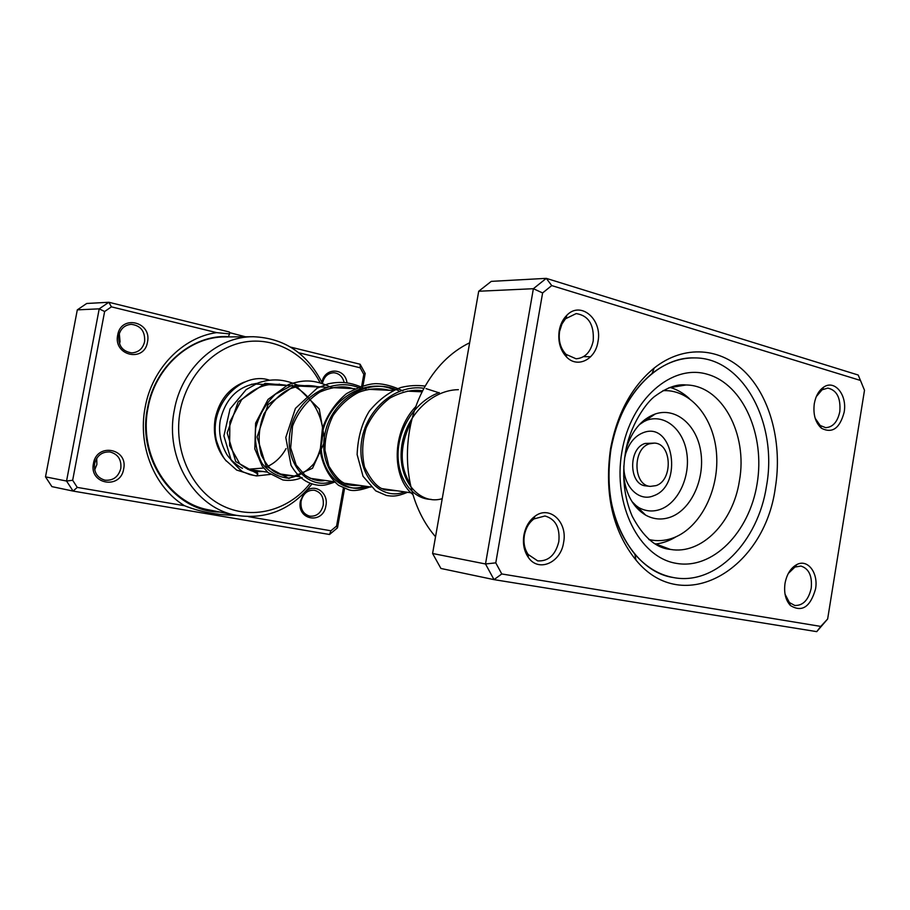 <?xml version="1.0" encoding="UTF-8"?>
<svg xmlns="http://www.w3.org/2000/svg" width="910" height="910" viewBox="0 0 910 910"><rect width="100%" height="100%" fill="white"/><g stroke="black" fill="none" stroke-linecap="round" stroke-linejoin="round"><path stroke-width="1.36" d="M245.507 336.791L229.411 332.594M111.429 306.852L108.836 302.268L229.388 332.002L229.57 333.913L216.614 332.628L111.429 306.852L104.627 311.516L72.663 480.275L77.27 487.396L184.548 505.733C199.995 511.909 217.319 515.117 236.509 515.367M184.548 505.733C154.598 487.601 137.478 446.025 145.145 407.373C152.015 368.55 182.66 337.314 216.614 332.628M305.51 491.65C314.553 482.766 328.806 492.742 325.916 505.698C323.175 524.888 296.364 520.304 300.402 501.069L304.065 493.14M323.221 505.221C323.971 497.122 320.98 492.117 314.257 490.217C307.523 489.921 303.132 493.584 301.085 501.205C300.334 509.179 303.246 514.173 309.787 516.175C316.669 516.618 321.15 512.967 323.221 505.221M321.924 382.302C324.642 367.117 344.947 367.549 346.96 382.587M347.165 387.364L347.04 388.331M344.31 388.195L344.458 387.057M344.139 382.314C342.49 376.467 339.043 373.282 333.788 372.759C327.884 373.077 324.096 376.592 322.424 383.292L322.413 383.349C307.557 353.615 284.557 338.076 253.401 336.734L225.327 336.927C189.837 336.438 155.064 367.412 148.023 407.964C138.377 454.556 168.475 503.093 208.902 509.873L236.429 515.344C195.149 508.44 164.403 458.344 174.31 410.171C181.556 368.243 217.16 336.222 253.401 336.734M93.446 463.497C96.778 442.374 128.367 448.437 123.658 468.991C120.609 489.853 88.839 484.427 93.446 463.497M120.814 468.479C121.61 459.596 117.993 454.09 109.939 451.951C102.034 451.587 96.915 455.512 94.594 463.725C93.775 472.392 97.245 477.887 104.991 480.184C113.147 480.798 118.414 476.897 120.814 468.479M117.686 335.096C120.996 314.132 152.141 321.765 147.477 342.08C144.44 362.806 113.124 355.787 117.686 335.096M144.633 341.625C145.213 331.331 140.754 325.564 131.233 324.324C124.681 324.95 120.529 328.692 118.778 335.574C118.163 345.663 122.475 351.442 131.711 352.887C138.513 352.454 142.825 348.701 144.633 341.625M96.722 458.322L96.881 464.487L94.697 469.89M119.301 333.56L120.052 341.671L119.483 343.798M226.271 461.04C216.307 449.165 212.61 434.98 215.192 418.486C219.196 400.411 228.888 388.274 244.267 382.086M255.392 384.077L251.49 384.248M320.036 382.61C305.362 353.717 274.627 336.643 244.073 342.126C213.554 347.552 186.732 375.91 180.203 411.161C173.014 449.256 190.986 489.443 221.096 505.027C251.171 520.782 288.515 510.897 310.105 483.358M313.006 479.468L313.495 478.762M315.406 479.035L314.78 479.979M311.937 483.995C291.78 509.418 266.607 519.872 236.429 515.344M248.487 516.675L330.921 530.769L336.575 526.06L343.411 487.999M361.714 386.022L363.807 374.374L360.212 367.811L298.719 352.75M290.643 347.108L360.121 364.239L365.194 373.498L363.022 385.624M344.56 488.477L337.496 527.834L329.522 534.488L73.084 491.082L51.893 486.623L45.5 476.863L77.304 309.866L86.712 303.474L108.836 302.268L99.213 308.843L77.304 309.866M77.27 487.396L73.084 491.082L66.555 481.037L45.5 476.863M72.663 480.275L66.555 481.037L99.213 308.843L104.627 311.516M247.588 469.276L263.65 468.024M266.641 466.887C274.9 463.201 281.372 457.104 286.058 448.596M329.522 534.488L330.921 530.769M336.575 526.06L337.496 527.834M363.807 374.374L365.194 373.498M360.212 367.811L360.121 364.239M219.776 512.034C174.583 512.023 136.614 459.743 147.5 408.124C154.768 366.013 191.737 334.425 228.433 336.609L229.57 333.913M597.972 341.694C595.458 359.427 577.634 368.516 566.714 357.175C560.241 350.304 557.75 341.432 559.229 330.58C560.378 324.313 562.903 319.205 566.816 315.292C580.751 300.448 602.67 319.501 597.972 341.694M559.593 331.354C558.308 340.738 560.469 348.416 566.065 354.388L576.087 358.79C584.982 358.062 590.681 352.125 593.206 340.977C594.264 324.733 588.599 315.599 576.212 313.575L565.463 318.818L561.971 323.96L559.593 331.354M844.139 412.253C839.816 428.382 832.275 433.729 821.491 428.28C815.383 422.74 812.983 414.539 814.291 403.699C815.701 396.009 818.841 390.481 823.721 387.114C834.766 379.288 847.415 395.167 844.139 412.253M815.133 418.19L820.149 425.471L825.666 427.666C832.889 427.234 837.598 421.876 839.816 411.582C840.851 397.977 836.859 390.151 827.816 388.104L822.083 389.787L816.304 396.601M815.542 588.986C810.309 607.095 801.938 612.601 790.403 605.503C785.569 600.134 783.772 592.751 785.023 583.344C786.775 574.233 790.699 567.976 796.785 564.587C807.705 558.603 818.556 572.97 815.542 588.986M785.046 594.207L789.391 602.522L794.771 605.48C803.018 605.741 808.501 599.986 811.219 588.224C812.357 575.985 808.922 568.591 800.914 566.054L794.919 567.066L788.276 573.505M563.597 542.474C560.833 562.88 538.367 572.663 528.278 557.318C524.058 551.096 522.602 543.702 523.91 535.148C525.479 526.924 529.154 520.645 534.909 516.288C549.492 504.891 567.84 522.044 563.597 542.474M524.376 535.273C523.25 542.678 524.513 549.083 528.164 554.474L537.719 560.89C548.446 561.447 555.475 555.02 558.82 541.632C560.116 527.595 555.498 519.041 544.976 515.981L533.908 518.939C528.926 522.715 525.741 528.164 524.376 535.273M469.651 342.763C450.416 352.159 434.9 367.89 423.082 389.946C416.678 402.265 412.196 415.574 409.637 429.838C405.78 452.327 406.941 474.053 413.106 495.04C418.065 511.295 425.539 525.207 435.526 536.752M775.354 487.498C764.775 569.455 683.239 617.833 635.988 560.094C612.703 530.962 604.217 493.834 610.542 448.71C617.162 413.515 631.722 386.625 654.233 368.004C684.297 344.196 721.448 347.461 746.268 373.259C771.111 399.149 782.327 444.66 775.354 487.498M610.928 449.472C604.979 491.855 612.965 526.765 634.861 554.224C646.089 567.089 658.954 574.87 673.468 577.554C715.533 585.915 758.212 541.734 766.504 486.042C778.073 423.366 743.06 357.311 694.33 357.914C679.577 357.823 665.472 363.045 652.015 373.566C630.835 391.118 617.139 416.416 610.928 449.472C619.312 396.623 657.395 356.447 694.33 357.914C743.06 357.311 778.073 423.366 766.504 486.042C758.212 541.734 715.533 585.915 673.468 577.554C631.244 571.73 599.61 510.135 610.928 449.472M827.645 618.993L816.748 631.642L494.016 579.636L485.508 563.972L533.374 288.709L478.705 291.245L491.298 281.361L546.284 278.358L858.187 375.022L860.462 380.448L551.733 285.581L542.61 292.94L495.779 562.858L501.774 573.96L820.774 626.41L827.645 618.993L864.5 390.276L860.462 380.448M478.705 291.245L432.591 553.496L440.918 568.466L494.016 579.636L501.774 573.96M432.591 553.496L485.508 563.972L495.779 562.858M542.61 292.94L533.374 288.709L546.284 278.358L551.733 285.581M816.748 631.642L820.774 626.41M645.531 420.818L644.712 419.715M676.187 536.695C669.476 540.859 662.469 543.304 655.166 544.032M670.044 387.387C677.074 389.48 683.501 393.2 689.314 398.546M649.353 443.807C632.245 448.789 633.167 485.667 650.343 486.384L656.076 485.622C673.195 480.207 671.842 443.409 654.461 443.102L649.353 443.807M654.461 443.102L645.031 443.466C627.945 448.437 628.867 485.189 646.032 485.906L650.343 486.384M648.819 539.493L652.299 540.187C659.841 541.302 667.292 540.358 674.651 537.366C700.427 526.833 718.593 490.945 716.682 455.876C714.987 420.784 693.261 391.584 666.507 390.629L662.946 390.652M623.657 475.964C625.978 494.528 633.303 507.587 645.645 515.128C653.96 519.644 662.537 520.202 671.364 516.789C691.566 508.838 705.022 478.785 700.814 451.929C696.901 424.981 675.925 406.918 655.245 413.982L654.961 414.084C641.561 419.248 632.006 430.658 626.285 448.311M299.72 386.124C283.499 378.401 271.203 378.56 258.087 382.928L246.189 389.594L230.048 408.931L223.905 435.924L231.231 460.346C238.238 468.081 242.253 471.96 243.266 471.971L249.829 474.576L256.54 475.941L257.883 473.962L256.711 471.63M253.685 475.384L236.645 470.049L225.6 460.21C222.916 457.218 219.845 450.655 216.398 440.508C208.174 404.62 241.81 371.178 269.041 380.027M653.858 543.27L670.397 549.413C701.496 554.998 733.153 522.374 739.398 480.912C748.043 434.15 721.983 385.169 686.015 384.975L668.611 387.899M621.86 452.042C630.562 399.285 672.012 363.409 707.559 374.328C743.265 384.475 765.321 435.298 757.097 483.824C749.374 532.464 712.576 570.104 676.005 563.301C639.332 557.273 612.623 504.675 621.86 452.042M633.303 503.594L638.752 507.575C645.975 511.511 653.426 512.023 661.104 509.088C678.701 502.274 690.462 476.203 686.766 452.907C683.33 429.509 665.005 413.936 647.056 420.113L640.958 422.991M623.873 465.863C623.259 486.475 639.025 502.058 653.482 495.813C683.649 485.792 673.457 420.647 643.279 432.659C635.169 435.833 629.345 442.692 625.83 453.237M625.716 453.601L624.601 458.265M291.996 385.214C308.888 393.495 320.263 410.296 322.811 429.463C322.857 442.26 319.876 453.646 313.859 463.656C306.397 472.028 297.695 476.863 287.731 478.137C277.789 476.976 269.258 472.119 262.148 463.554C256.631 453.214 254.481 441.418 255.687 428.144C259.111 415.005 265.686 403.699 275.4 394.223L292.485 385.066M364.409 486.088C340.863 495.62 315.508 468.286 322.185 434.252C328.123 400.173 364.955 376.535 394.394 389.935M431.147 499.362C413.265 499.374 397.556 479.627 398.057 453.783C398.398 427.973 415.654 400.957 439.28 392.551M257.883 473.962L235.736 461.586L227.17 432.955L238.204 401.799L265.117 383.337L296.455 386.306L319.239 408.988L324.915 441.043L312.505 468.297L288.834 478.455L266.164 466.307L257.098 437.016L268.04 404.62L295.409 384.998L327.623 387.421M332.139 481.447C308.649 490.706 283.476 463.543 290.347 430.35C296.489 397.113 333.276 374.954 361.884 389.014M367.037 486.463C343.241 496.143 317.704 468.07 324.972 433.638C331.479 399.16 369.312 376.149 398.66 390.731M404.575 491.866C382.564 500.978 358.233 477.784 361.122 445.126C363.443 412.537 393.757 383.622 423.969 388.286M426.016 388.615L438.12 392.506M442.226 498.669C421.137 505.266 399.262 482.846 401.208 451.44C402.732 420.101 429.042 390.037 458.378 389.673M422.126 391.823L407.316 391.129M393.211 390.481L368.618 389.332M354.9 388.695L332.673 387.66M319.364 387.034L299.253 386.102M290.54 385.692L256.427 384.111M410.979 492.788L381.711 488.579M371.007 487.043L344.537 483.233M333.981 481.709L309.98 478.262M299.595 476.772L277.8 473.632M267.574 472.165L248.328 469.389M566.065 354.388L566.714 357.175M820.149 425.471L821.491 428.28M789.391 602.522L790.403 605.503M528.164 554.474L528.278 557.318M634.861 554.224L635.988 560.094M821.07 427.393L820.433 427.359M590.681 356.731L583.583 356.652M652.015 373.566L654.233 368.004M533.908 518.939L534.909 516.288M794.919 567.066L796.785 564.587M822.083 389.787L823.721 387.114M566.157 318.102L566.816 315.292M686.015 384.975C677.222 383.884 667.076 387.478 655.587 395.759C646.68 401.572 629.447 425.96 625.375 453.032C621.792 476.066 624.067 497.133 632.211 516.243C643.279 537.093 655.996 548.15 670.397 549.413M649.046 539.687L652.299 540.187M639.252 424.742L655.245 413.982M645.645 515.128L631.961 501.558M663.208 390.515L666.507 390.629M256.938 471.664C252.65 471.994 246.94 469.401 239.819 463.895L229.604 445.604L229.877 421.853L241.548 399.82C258.963 383.747 270.315 382.826 286.593 385.351M292.713 475.782L283.192 475.464C274.9 472.313 270.111 471.744 261.42 455.318C257.701 441.998 258.542 428.166 263.945 413.811C273.159 400.377 282.145 391.937 290.916 388.479C300.243 385.203 309.605 384.714 318.989 387.023M325.098 480.435C319.433 481.72 312.767 480.002 305.1 475.316L296.159 465.044L290.665 447.857L292.542 426.164C298.139 411.707 307.216 400.354 319.785 392.096C332.616 386.613 343.673 385.453 352.943 388.604M359.837 485.428C351.397 485.758 345.993 484.859 343.605 482.766C339.476 480.878 334.561 475.316 328.863 466.102L324.984 450.325C324.859 438.495 327.554 426.915 333.049 415.597C340.238 405.166 348.792 397.42 358.711 392.346C368.914 388.433 379.151 387.751 389.423 390.299M397.192 490.808L384.793 489.853L381.722 488.579C375.91 485.792 370.177 478.637 364.546 467.114C361.645 454.079 362.18 441.02 366.138 427.962C371.758 415.756 379.732 405.758 390.06 398C402.14 391.573 413.003 389.184 422.638 390.811M410.33 484.075C399.194 466.125 399.547 445.217 411.4 421.364M256.825 471.63L263.036 471.505M269.963 384.737L269.064 384.475M257.064 383.337C237.794 386.363 225.532 398.682 220.254 420.306C218.309 431.886 220.516 443.307 226.886 454.556C231.663 461.757 240.74 467.865 242.481 468.275M256.54 475.941L270.327 474.406M281.133 385.26L279.222 384.1M302.12 477.454C296.159 480.139 289.755 480.98 282.908 479.979L268.075 472.608L262.16 466.068L254.811 448.892L255.619 423.104L268.063 399.399L288.322 384.6C302.313 380.05 312.96 378.492 331.752 387.614M335.187 481.89C323.903 486.008 322.777 485.337 318.443 485.269C311.391 484.268 300.414 481.481 291.041 465.351L285.786 437.471L295.443 408.385L317.158 388.138L328.317 383.792C340.26 381.335 350.452 381.654 366.059 389.207M370.063 486.907C360.451 490.376 353.387 491.343 348.871 489.819L338.577 485.36C328.942 477.079 322.811 465.579 320.183 450.848L322.436 428.303C327.464 414.505 335.483 402.948 346.483 393.632C358.756 386.989 368.709 383.667 376.33 383.667C384.498 383.838 393.348 386.261 402.902 390.925M407.566 492.299C396.487 496.814 392.551 496.416 386.397 495.461L375.716 490.854L363.033 476.294L357.129 454.59C357.801 437.619 361.873 423.127 369.346 411.104C378.822 399.706 389.321 391.846 400.844 387.501C408.931 385.499 417.042 385.032 425.175 386.102M412.981 494.608C391.744 477.921 391.254 432.204 415.836 406.52"/></g></svg>
